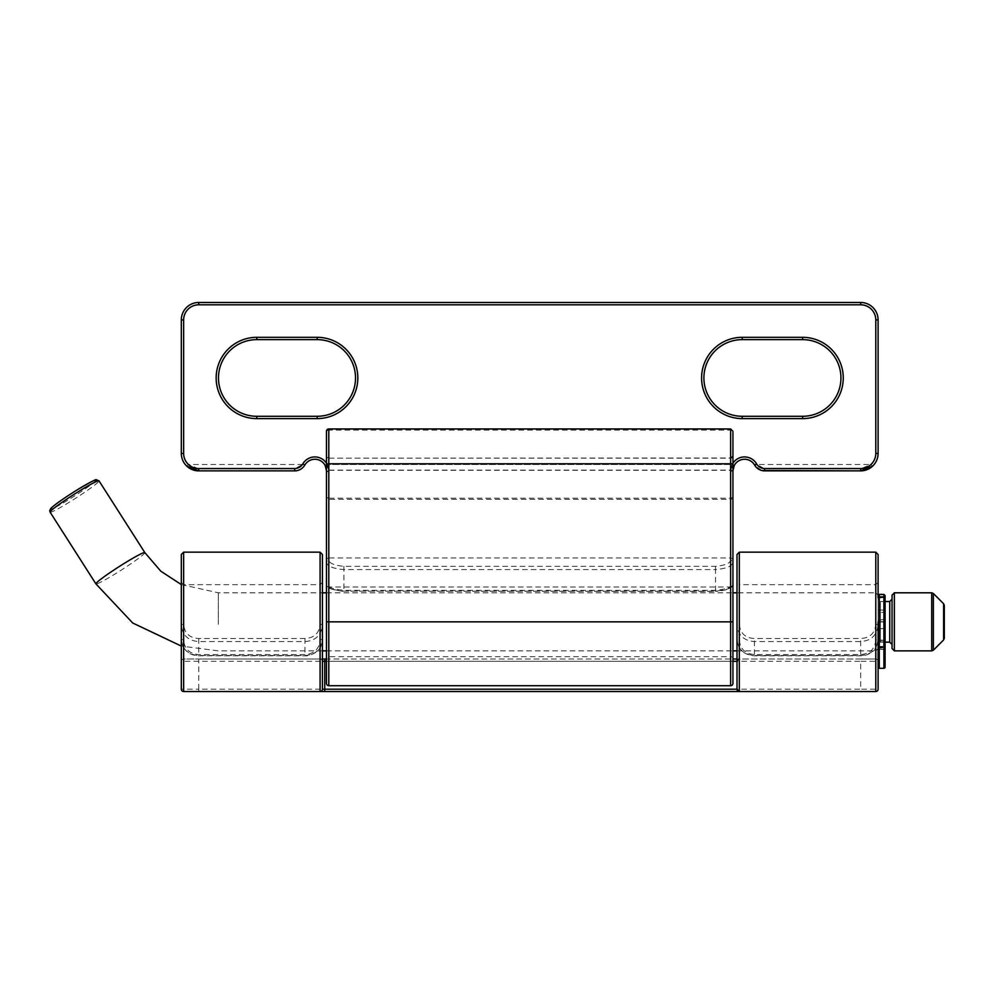 <?xml version="1.0" encoding="UTF-8"?>
<svg xmlns="http://www.w3.org/2000/svg" width="994" height="994" viewBox="0 0 994 994"><rect width="100%" height="100%" fill="white"/><g stroke="black" fill="none" stroke-linecap="round" stroke-linejoin="round"><path stroke-width="0.75" stroke-dasharray="4.97 3.73" d="M878.1 599.196L878.1 644.485L878.1 599.196L880.423 601.519L880.423 642.161L880.423 601.519L885.07 601.519L885.07 650.635L885.07 610.825A1.156 0.758 180 0 0 883.914 610.067L879.268 610.067L879.268 596.462L883.914 596.462L883.914 619.66L879.268 619.66L879.268 612.627L885.07 612.105M883.914 649.467L885.07 650.635A1.156 1.156 -0 0 0 883.914 649.467L879.268 649.467A1.156 1.156 -0 0 0 878.1 650.635L878.1 648.896A1.156 0.87 180 0 1 879.268 648.026L879.268 640.148L879.268 646.411L883.914 646.411L883.914 640.148L883.914 642.161L885.07 643.329A1.156 1.156 -0 0 0 883.914 642.161L883.914 628.966L879.268 628.966L879.268 648.026L883.914 648.026A1.156 0.87 180 0 1 885.07 648.896M883.914 649.293L879.268 649.293A1.156 1.156 -0 0 0 878.1 650.449L878.1 646.995L879.268 646.411L879.268 649.293L879.268 628.655L883.914 628.655L883.914 649.293L885.07 650.449A1.156 1.156 -0 0 0 883.914 649.293L883.914 646.411L885.07 646.995M883.914 642.161L879.268 642.161A1.156 1.156 -0 0 0 878.1 643.329L878.1 650.635L879.268 649.467M878.1 646.995L878.1 641.304L878.1 643.329L879.268 642.161M878.1 595.592L878.1 650.449L879.268 649.293M878.1 648.896L878.1 595.903L878.1 667.136L878.1 597.767L878.1 624.468L875.776 624.319L875.776 584.683L875.776 639.887L878.1 639.291L878.1 554.49M885.07 667.136L885.07 598.115L883.914 597.506L883.914 668.291M878.1 595.903L879.268 594.735L883.914 594.735L885.07 597.506A1.156 0.758 180 0 0 883.914 596.735L883.914 594.735L883.914 597.506L879.268 597.506L879.268 594.735L879.268 610.241L883.914 610.241L883.914 596.735L879.268 596.735A1.156 0.758 180 0 0 878.1 597.506M878.1 628.879L879.268 628.655L879.268 621.71L883.914 621.71L879.268 621.71L878.1 620.554A1.156 1.156 -0 0 0 879.268 621.735L878.1 620.554A1.156 1.156 -0 0 0 879.268 621.71L883.914 621.71A1.156 1.156 -0 0 0 885.07 620.554A1.156 1.156 -0 0 1 883.914 621.735L879.268 621.735L879.268 619.66L878.1 619.535M878.1 641.304L879.268 640.148L883.914 640.148L885.07 641.304M878.1 641.391L879.268 640.235L883.914 640.235L885.07 641.391M879.268 621.971A1.156 1.156 180 0 1 878.1 620.815A1.156 1.156 180 0 0 879.268 621.971L883.914 621.971L879.268 621.946L879.268 628.966L878.1 629.202M883.914 621.971A1.156 1.156 180 0 0 885.07 620.815A1.156 1.156 180 0 1 883.914 621.971L883.914 628.966L885.07 629.202M878.1 582.36L875.776 584.683L739.325 584.683L739.325 621.846L739.325 584.683L737.001 582.36L737.001 621.846L737.001 592.809L875.776 592.809L875.776 650.871L875.776 592.809L878.1 595.133L878.1 648.548L878.1 595.133M737.001 554.49L737.001 661.321A2.323 2.323 0 0 1 739.325 659.01L739.325 552.167M322.416 689.202L322.416 554.49M181.318 554.49L181.318 639.291C182.275 649.293 188.077 654.698 198.738 655.506L304.996 655.506C315.632 654.723 321.435 649.318 322.416 639.291L320.093 639.887C319.372 648.883 314.34 653.779 304.996 654.574L198.738 654.574C189.369 653.754 184.337 648.858 183.642 639.887L183.642 624.319C184.486 633.277 189.519 637.999 198.738 638.496L304.996 638.496C314.179 638.011 319.211 633.29 320.093 624.319L322.416 624.468C321.571 635.067 315.769 640.757 304.996 641.552L198.738 641.552C187.941 640.732 182.138 635.042 181.318 624.468L181.318 689.202L181.318 661.321L860.68 661.321L860.68 689.202L198.738 689.202L198.738 659.01L183.642 659.01A2.323 2.323 0 0 0 181.318 661.321A2.323 2.323 0 0 1 183.642 659.01L183.642 552.167M875.776 639.887C875.068 648.883 870.036 653.779 860.68 654.574L754.421 654.574C745.053 653.754 740.021 648.858 739.325 639.887L737.001 639.291C737.958 649.293 743.773 654.698 754.421 655.506L860.68 655.506C871.316 654.723 877.13 649.318 878.1 639.291L878.1 624.468C877.267 635.067 871.452 640.757 860.68 641.552L754.421 641.552C743.636 640.732 737.821 635.042 737.001 624.468L737.001 639.291L737.001 624.468L739.325 624.319C740.182 633.277 745.214 637.999 754.421 638.496L860.68 638.496C869.874 638.011 874.906 633.29 875.776 624.319M324.74 691.526L860.68 691.526L860.68 689.202L878.1 689.202L878.1 661.321L878.1 689.202A2.323 2.323 0 0 1 875.776 691.526M878.1 621.846L878.1 661.321A2.323 2.323 0 0 0 875.776 659.01L860.68 659.01L860.68 661.321L878.1 661.321A2.323 2.323 0 0 0 875.776 659.01L737.001 659.01M860.68 659.01L324.74 659.01M320.093 624.319L320.093 584.683L320.093 659.01L322.416 659.01L198.738 659.01M322.416 661.321A2.323 2.323 0 0 0 320.093 659.01A2.323 2.323 0 0 1 322.416 661.321A2.323 2.323 0 0 0 320.093 659.01L183.642 659.01M732.938 497.012A2.323 2.323 0 0 1 730.615 499.336L730.615 656.686L328.803 656.686A2.323 2.323 0 0 0 326.479 659.01L732.938 659.01L732.938 455.662L732.938 497.012L732.938 470.87L730.615 471.33L730.615 499.336L328.803 499.336L328.803 471.33L327.262 464.496L325.2 465.565A11.617 11.617 0 0 0 314.862 459.253A11.617 11.617 0 0 1 325.2 465.565M183.642 639.887L181.318 639.291L181.318 624.468L183.642 624.319M739.325 659.01L737.001 661.321L737.001 689.202M198.738 691.526L198.738 689.202L181.318 689.202A2.323 2.323 0 0 0 183.642 691.526M892.04 644.485L892.04 619.945M892.04 595.133L892.04 648.548M944.3 638.297L944.3 623.213M732.938 470.87L732.938 468.957L730.615 464.496L733.087 468.509M872.558 466.198A17.42 17.42 0 0 0 878.1 453.45A17.42 17.42 0 0 1 872.558 466.198L870.968 464.496L860.68 468.833L764.672 468.833L756.993 464.496A9.294 9.294 0 0 1 756.62 463.9A13.941 13.941 0 0 0 732.156 464.496L734.218 465.565A11.617 11.617 0 0 1 754.608 465.068A11.617 11.617 0 0 0 755.08 465.813L761.876 470.535M730.615 471.33L732.156 464.496L327.262 464.496A13.941 13.941 0 0 0 302.797 463.9A9.294 9.294 0 0 1 302.424 464.496L294.746 468.833L198.738 468.833L198.738 470.87L294.746 470.87C298.784 470.758 301.977 469.069 304.338 465.813A11.617 11.617 0 0 0 304.81 465.068A11.617 11.617 0 0 1 314.862 459.253M326.479 650.871L732.938 650.871L732.938 584.77A2.323 2.323 0 0 1 730.615 587.081L730.615 587.007A2.323 2.323 0 0 0 732.938 584.683L732.938 659.01A2.323 2.323 0 0 0 730.615 656.686L730.615 587.007L328.803 587.007A2.323 2.323 0 0 1 326.479 584.683L326.479 683.387M715.518 566.332L715.518 569.574L343.899 569.574C333.251 568.68 327.448 566.319 326.479 562.492A2.323 2.236 0 0 1 328.803 560.256C329.499 563.387 334.531 565.424 343.899 566.332L715.518 566.332C724.912 565.412 729.944 563.387 730.615 560.256A2.323 2.236 180 0 1 732.938 562.492C731.994 566.307 726.192 568.667 715.518 569.574L715.518 591.43L343.899 591.144C334.692 590.138 329.66 588.783 328.803 587.081A2.323 2.323 -0 0 1 326.479 584.77C327.287 587.255 333.102 589.107 343.899 590.324L715.518 590.324C726.341 589.094 732.143 587.243 732.938 584.77L732.938 584.683M732.938 463.788L328.803 463.788L328.803 457.986A2.323 2.323 0 0 1 326.479 455.662L326.479 584.683M326.479 431.272L326.479 455.662M326.479 560.293A2.323 2.323 0 0 1 328.803 557.969L328.803 560.256M732.938 560.293A2.323 2.323 0 0 0 730.615 557.969L328.803 557.969L328.803 685.711M730.615 428.948L730.615 470.311A2.323 2.323 0 0 1 732.938 472.635L732.938 432.34A2.323 2.249 0 0 0 730.615 430.091L328.803 430.091L328.803 428.948M732.938 468.957L732.938 472.635M326.33 468.509L328.803 464.496L730.615 464.496L730.615 470.311L328.803 470.311L328.803 430.091A2.323 2.249 180 0 0 326.479 432.34M730.615 587.081C729.782 588.771 724.75 590.125 715.518 591.144L343.899 591.144M198.738 468.833L188.45 464.496L186.86 466.198A17.42 17.42 0 0 1 181.318 453.45A17.42 17.42 0 0 0 186.86 466.198M198.738 304.798L198.738 302.474A17.42 17.42 0 0 0 181.318 319.894L181.318 453.45L183.642 453.45L183.642 319.894A15.096 15.096 0 0 1 198.738 304.798L860.68 304.798A15.096 15.096 0 0 1 875.776 319.894L875.776 453.45A15.096 15.096 0 0 1 870.968 464.496L756.993 464.496L755.08 465.813A11.617 11.617 0 0 1 754.608 465.068L756.62 463.9M256.8 418.611L256.8 416.287A38.319 38.319 0 0 1 218.481 377.968A38.319 38.319 0 0 1 256.8 339.637L317.185 339.637A38.319 38.319 0 0 1 355.517 377.968A38.319 38.319 0 0 1 317.185 416.287L256.8 416.287A38.319 38.319 0 0 1 218.481 377.968A38.319 38.319 0 0 1 256.8 339.637L256.8 337.314A40.642 40.642 0 0 0 216.158 377.968A40.642 40.642 0 0 0 256.8 418.611L317.185 418.611A40.642 40.642 0 0 0 357.828 377.968A40.642 40.642 0 0 0 317.185 337.314L256.8 337.314M802.618 339.637A38.319 38.319 0 0 1 840.936 377.968A38.319 38.319 0 0 1 802.618 416.287A38.319 38.319 0 0 0 840.936 377.968A38.319 38.319 0 0 0 802.618 339.637L802.618 337.314L742.232 337.314A40.642 40.642 0 0 0 701.59 377.968A40.642 40.642 0 0 0 742.232 418.611L802.618 418.611A40.642 40.642 0 0 0 843.26 377.968A40.642 40.642 0 0 0 802.618 337.314M742.232 339.637A38.319 38.319 0 0 0 703.901 377.968A38.319 38.319 0 0 0 742.232 416.287A38.319 38.319 0 0 1 703.901 377.968A38.319 38.319 0 0 1 742.232 339.637L742.232 337.314M326.479 472.635L328.803 470.311L328.803 464.496L326.479 468.957M328.803 471.33L326.479 470.87M183.642 453.45A15.096 15.096 0 0 0 188.45 464.496L302.424 464.496L304.338 465.813A11.617 11.617 0 0 0 304.81 465.068L302.797 463.9M878.1 319.894A17.42 17.42 0 0 0 860.68 302.474A17.42 17.42 0 0 1 878.1 319.894L875.776 319.894M326.479 463.167A13.941 13.941 0 0 1 327.709 465.465L328.256 466.062M732.938 463.167A13.941 13.941 0 0 0 731.708 465.465L731.162 466.062M885.07 641.975L878.1 641.975M878.1 641.416A1.156 1.056 180 0 1 879.268 640.36L883.914 640.36A1.156 1.056 180 0 1 885.07 641.416M885.07 647.119L878.1 647.119M878.1 648.684A1.156 0.87 180 0 1 879.268 647.815L883.914 647.815A1.156 0.87 180 0 1 885.07 648.684M885.07 641.888L878.1 641.888M885.07 641.49A1.156 1.056 0 0 0 883.914 640.434L879.268 640.434A1.156 1.056 0 0 0 878.1 641.49M878.1 610.999A1.156 0.758 180 0 1 879.268 610.241L879.268 619.846L883.914 619.846L883.914 612.789L878.1 612.279M879.268 668.291L879.268 597.506L878.1 598.115M885.07 619.535L883.914 619.66L883.914 621.735L885.07 620.579A1.156 1.156 -0 0 1 883.914 621.71L883.914 628.655L885.07 628.879M879.268 621.71L879.268 621.71A1.156 1.156 -0 0 1 878.1 620.554M883.914 594.424L883.914 596.462A1.156 0.758 180 0 1 885.07 597.22M878.1 597.22A1.156 0.758 180 0 1 879.268 596.462L879.268 594.424M878.1 619.734L879.268 619.846L879.268 621.946A1.156 1.156 180 0 1 878.1 620.778M885.07 620.778A1.156 1.156 180 0 1 883.914 621.946L883.914 619.846L885.07 619.734M885.07 612.279L883.914 612.789L883.914 610.241A1.156 0.758 180 0 1 885.07 610.999M878.1 612.105L879.268 612.627L879.268 610.067A1.156 0.758 180 0 0 878.1 610.825M860.68 654.574L860.68 638.496M754.421 654.574L754.421 638.496M304.996 638.496L304.996 654.574M198.738 638.496L198.738 654.574M320.093 552.167L320.093 639.887M875.776 552.167L875.776 659.01A2.323 2.323 0 0 1 878.1 661.321M739.325 639.887L739.325 624.319M732.938 661.321L326.479 661.321M218.357 624.269L218.357 592.809L218.357 624.269M144.851 552.627A29.037 2.05 -32.6 0 1 144.875 552.714A29.037 2.05 -32.6 0 1 120.933 570.32A29.037 2.05 -32.6 0 1 95.909 583.876M889.717 601.519L889.717 642.161M894.364 650.871L894.364 592.809M50.085 512.121A29.037 2.05 147.4 0 0 75.109 498.578A29.037 2.05 147.4 0 0 99.052 480.959A29.037 2.05 147.4 0 0 99.027 480.872M931.726 592.809L931.726 650.871M933.366 650.2L933.366 593.493M943.617 603.743L943.617 639.937M95.846 480.251A26.714 1.889 -32.6 0 1 73.307 496.776A26.714 1.889 -32.6 0 1 50.781 508.829M732.938 455.662L730.615 457.986L328.803 458.172A2.323 2.249 180 0 1 326.479 455.935M732.938 584.77C732.23 588.361 726.415 590.573 715.518 591.418L715.518 591.144M328.803 587.081L328.803 656.686L328.803 621.846L326.479 621.846M730.615 560.256L730.615 685.711M732.938 472.361A2.323 2.249 0 0 0 730.615 470.112L328.803 470.112A2.323 2.249 180 0 0 326.479 472.361M732.938 621.846L328.803 621.846L328.803 463.788L326.479 463.788M732.938 495.956A2.323 2.249 180 0 1 730.615 498.193L328.803 498.193L328.803 499.336L326.479 497.012M343.899 566.332L343.899 591.43C331.748 590.001 325.933 587.789 326.479 584.77M732.938 455.935A2.323 2.249 180 0 1 730.615 458.172L328.803 458.172L328.803 498.193A2.323 2.249 180 0 1 326.479 495.956M744.556 459.253A11.617 11.617 0 0 1 754.608 465.068M317.185 337.314L317.185 339.637A38.319 38.319 0 0 1 355.517 377.968A38.319 38.319 0 0 1 317.185 416.287L317.185 418.611M198.738 302.474A17.42 17.42 0 0 0 181.318 319.894L183.642 319.894M742.232 416.287L742.232 418.611M802.618 418.611L802.618 416.287M294.746 468.833L294.746 470.87M764.672 470.87L764.672 468.833M860.68 470.87L860.68 468.833M878.1 453.45L875.776 453.45M860.68 304.798L860.68 302.474M883.914 621.71L885.07 620.554M181.318 582.36L183.642 584.683L320.093 584.683L322.416 582.36M878.1 639.291C876.981 646.398 875.267 650.362 872.981 651.169C869.241 654.325 865.14 655.878 860.68 655.804L754.421 655.816C743.624 654.872 737.821 649.355 737.001 639.291M181.318 639.291C182.685 649.815 188.487 655.332 198.738 655.804L304.996 655.816C307.742 656.139 311.395 654.959 315.968 652.275C320.59 647.703 321.273 647.852 322.416 639.291M322.416 650.871L218.357 650.871L181.318 646.088M885.07 642.161L880.423 642.161L878.1 644.485M181.318 584.584L218.357 592.809L322.416 592.809M326.479 592.809L732.938 592.809M737.001 650.871L875.776 650.871L878.1 648.548"/><path stroke-width="1.49" d="M885.07 667.136L883.914 668.291A1.156 1.156 -0 0 0 885.07 667.136L885.07 597.767L883.914 597.145L883.914 594.424L879.268 594.424L879.268 668.291L878.1 667.136A1.156 1.156 -0 0 0 879.268 668.291L883.914 668.291L883.914 597.145L878.1 597.767L878.1 595.592L879.268 594.424M860.68 691.526L875.776 691.526L875.776 552.167L878.1 554.49L878.1 597.767M885.07 610.825L885.07 597.767M885.07 598.115L885.07 595.903M885.07 597.506L885.07 601.519L889.717 601.519L892.04 599.196M732.938 592.809L737.001 592.809L737.001 582.36M322.416 554.49L322.416 689.202A2.323 2.323 0 0 1 320.093 691.526L183.642 691.526L324.74 691.526L324.74 689.202L737.001 689.202L737.001 554.49L739.325 552.167L739.325 691.526A2.323 2.323 0 0 1 737.001 689.202L739.325 691.526L320.093 691.526L320.093 552.167L322.416 554.49M181.318 621.846L181.318 554.49L183.642 552.167L183.642 691.526A2.323 2.323 0 0 1 181.318 689.202L181.318 621.846M878.1 621.846L878.1 689.202A2.323 2.323 0 0 1 875.776 691.526L739.325 691.526M326.479 661.321L324.74 661.321L324.74 659.01L322.416 659.01L326.479 659.01M732.938 659.01L737.001 659.01M322.416 689.202A2.323 2.323 0 0 1 320.093 691.526A2.323 2.323 0 0 0 322.416 689.202L324.74 689.202L324.74 661.321L322.416 661.321M892.04 619.945L892.04 644.485L889.717 642.161L889.717 601.519M894.364 650.871L892.04 648.548L892.04 595.133L894.364 592.809L894.364 650.871L931.726 650.871L931.726 592.809L933.366 593.493L933.366 650.2L943.617 639.937L943.617 603.743L944.3 605.383L944.3 638.297L943.617 639.937M944.3 623.213L944.3 605.383M325.2 465.565L326.479 470.87A11.617 11.617 0 0 0 304.81 465.068A11.617 11.617 0 0 1 294.746 470.87L198.738 470.87A17.42 17.42 0 0 1 181.318 453.45L181.318 319.894A17.42 17.42 0 0 1 198.738 302.474L860.68 302.474L198.738 302.474A17.42 17.42 0 0 0 181.318 319.894L183.642 319.894L183.642 453.45A15.096 15.096 0 0 0 198.738 468.547L294.746 468.547A9.294 9.294 0 0 0 302.797 463.9A13.941 13.941 0 0 1 326.479 463.167M761.876 470.535L860.68 470.87L764.672 470.87A11.617 11.617 0 0 1 754.608 465.068A11.617 11.617 0 0 0 732.938 470.87L734.218 465.565M732.938 468.957A2.323 1.292 0 0 1 733.087 468.509L732.938 470.87M326.479 431.272A2.323 2.323 0 0 1 328.803 428.948L328.803 685.711A2.323 2.323 0 0 1 326.479 683.387L326.479 431.272M732.938 432.34L732.938 683.387L732.938 650.871L737.001 650.871M732.938 683.387A2.323 2.323 0 0 1 730.615 685.711L328.803 685.711M878.1 319.894L878.1 453.45L878.1 319.894A17.42 17.42 0 0 0 860.68 302.474A17.42 17.42 0 0 1 878.1 319.894L875.776 319.894A15.096 15.096 0 0 0 860.68 304.798L198.738 304.798A15.096 15.096 0 0 0 183.642 319.894M742.232 339.637L802.618 339.637L742.232 339.637A38.319 38.319 0 0 0 703.901 377.968A38.319 38.319 0 0 0 742.232 416.287L802.618 416.287L742.232 416.287A38.319 38.319 0 0 1 703.901 377.968A38.319 38.319 0 0 1 742.232 339.637L742.232 337.314L802.618 337.314A40.642 40.642 0 0 1 843.26 377.968A40.642 40.642 0 0 1 802.618 418.611L742.232 418.611A40.642 40.642 0 0 1 701.59 377.968A40.642 40.642 0 0 1 742.232 337.314M317.185 418.611L317.185 416.287A38.319 38.319 0 0 0 355.517 377.968A38.319 38.319 0 0 0 317.185 339.637L256.8 339.637A38.319 38.319 0 0 0 218.481 377.968A38.319 38.319 0 0 0 256.8 416.287L317.185 416.287A38.319 38.319 0 0 0 355.517 377.968A38.319 38.319 0 0 0 317.185 339.637L317.185 337.314A40.642 40.642 0 0 1 357.828 377.968A40.642 40.642 0 0 1 317.185 418.611L256.8 418.611A40.642 40.642 0 0 1 216.158 377.968A40.642 40.642 0 0 1 256.8 337.314L317.185 337.314M186.86 466.198L198.738 470.87A17.42 17.42 0 0 1 181.318 453.45L183.642 453.45M732.938 463.167A13.941 13.941 0 0 1 756.62 463.9A9.294 9.294 0 0 0 764.672 468.547L860.68 468.547A15.096 15.096 0 0 0 875.776 453.45L878.1 453.45A17.42 17.42 0 0 1 860.68 470.87L872.558 466.198M802.618 339.637A38.319 38.319 0 0 1 840.936 377.968A38.319 38.319 0 0 1 802.618 416.287A38.319 38.319 0 0 0 840.936 377.968A38.319 38.319 0 0 0 802.618 339.637L802.618 337.314M314.862 459.253A11.617 11.617 0 0 1 326.479 470.87L326.33 468.509A2.323 1.292 180 0 1 326.479 468.957M737.001 661.321L732.938 661.321M875.776 691.526A2.323 2.323 0 0 0 878.1 689.202M181.318 646.088L132.736 623.014L95.909 583.876A29.037 2.05 -32.6 0 1 95.884 583.776A29.037 2.05 -32.6 0 1 119.827 566.17A29.037 2.05 -32.6 0 1 144.851 552.627L99.027 480.872A29.037 2.05 147.4 0 0 74.003 494.416A29.037 2.05 147.4 0 0 50.06 512.034A29.037 2.05 147.4 0 0 50.085 512.121L49.7 510.792L50.781 508.468C54.968 504.418 64.163 497.982 78.377 489.147C90.665 481.978 96.642 478.847 96.281 479.754L99.027 480.872M50.781 508.829A26.714 1.889 -32.6 0 1 73.307 492.316A26.714 1.889 -32.6 0 1 95.846 480.251M302.797 463.9L304.81 465.068A11.617 11.617 0 0 1 294.746 470.87L294.746 468.547M326.479 621.846L730.615 621.846L730.615 463.788L326.479 463.788M730.615 685.711L730.615 621.846L732.938 621.846M875.776 453.45L875.776 319.894M732.938 463.788L730.615 463.788L730.615 428.948L328.803 428.948M764.672 468.547L764.672 470.87A11.617 11.617 0 0 1 754.608 465.068A11.617 11.617 0 0 0 744.556 459.253M256.8 337.314L256.8 339.637A38.319 38.319 0 0 0 218.481 377.968A38.319 38.319 0 0 0 256.8 416.287L256.8 418.611M878.1 453.45A17.42 17.42 0 0 1 860.68 470.87L860.68 468.547M742.232 418.611L742.232 416.287M802.618 416.287L802.618 418.611M756.62 463.9L754.608 465.068M860.68 304.798L860.68 302.474M198.738 304.798L198.738 302.474M198.738 468.547L198.738 470.87M883.914 594.424L885.07 595.592M875.776 552.167L739.325 552.167M320.093 552.167L183.642 552.167M894.364 592.809L931.726 592.809M943.617 603.743L933.366 593.493M322.416 592.809L326.479 592.809M322.416 650.871L326.479 650.871M95.909 583.876L50.085 512.121M181.318 584.584L160.792 571.177L144.851 552.627M885.07 642.161L889.717 642.161M931.726 650.871L933.366 650.2M730.615 428.948L732.938 431.272"/></g></svg>
